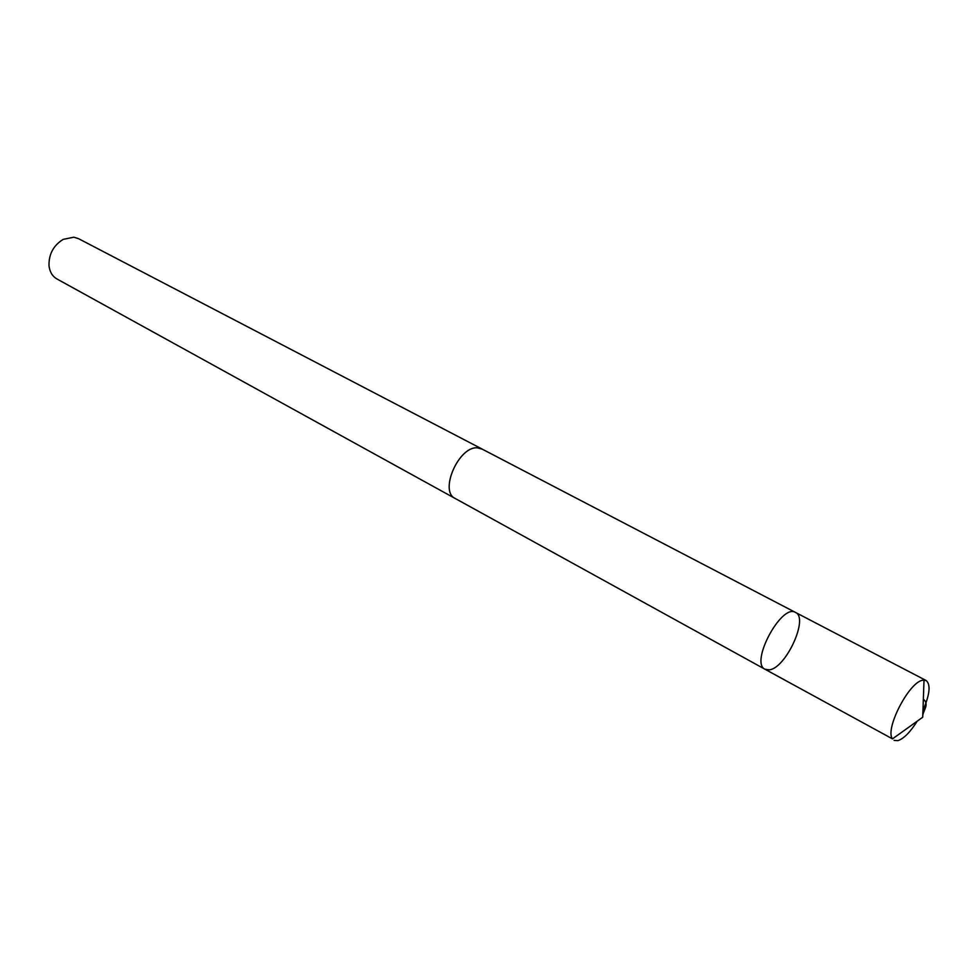 <?xml version="1.0" encoding="UTF-8"?>
<svg xmlns="http://www.w3.org/2000/svg" width="978" height="978" viewBox="0 0 978 978"><rect width="100%" height="100%" fill="white"/><g stroke="black" fill="none" stroke-linecap="round" stroke-linejoin="round"><path stroke-width="1.47" d="M455.772 498.792L455.149 498.474C438.975 491.396 458.755 446.09 477.362 447.826L481.738 448.89L795.517 612.448C781.593 603.169 749.613 662.815 765.04 669.282L769.344 669.844C785.97 668.145 809.002 617.839 795.517 612.448C781.593 603.169 749.613 662.815 765.04 669.282L892.486 738.879C884.577 729.38 909.137 681.764 922.755 680.236L926.166 680.541C930.873 684.576 929.809 694.551 922.951 710.48M917.217 721.165C910.274 732.106 903.855 738.598 897.963 740.652L894.063 740.407M765.04 669.282L455.161 498.45C438.951 491.408 458.743 446.066 477.374 447.802L482.362 449.208M455.149 498.474L56.932 278.962C52.396 276.322 49.756 271.933 49.01 265.796C48.692 254.28 53.423 245.466 63.191 239.365L73.827 237.202L78.533 238.669L481.751 448.865M924.014 680.077L922.719 717.229C922.083 711.043 930.176 705.199 923.342 699.099M795.517 612.448L926.166 680.541M922.719 717.229L892.486 738.879"/></g></svg>
